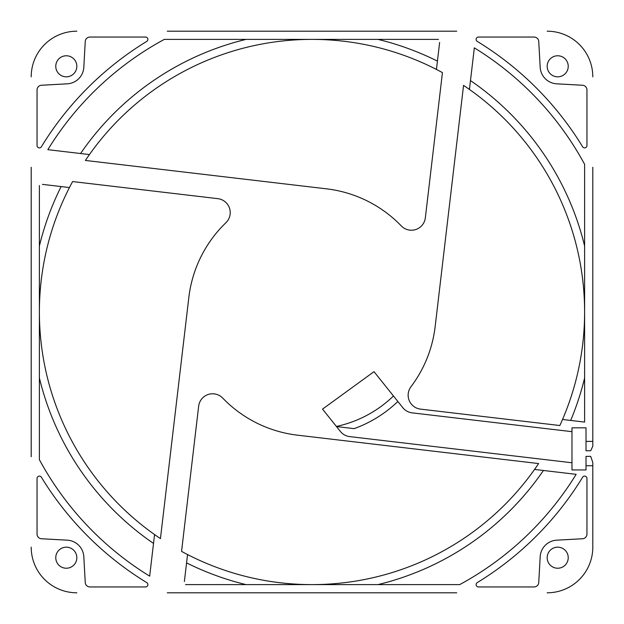 <?xml version="1.0" encoding="UTF-8"?>
<svg xmlns="http://www.w3.org/2000/svg" width="624" height="624" viewBox="0 0 624 624"><rect width="100%" height="100%" fill="white"/><g stroke="black" fill="none" stroke-linecap="round" stroke-linejoin="round"><path stroke-width="0.94" d="M586.014 465.738L592.8 465.738L592.8 547.17L592.8 462.392L590.694 456.378L586.014 456.378L586.014 469.95L571.974 469.95L586.014 469.95M397.862 401.489A124.02 124.02 0 0 1 354.136 428.641L336.492 426.566M571.974 469.95L571.974 427.83L586.014 427.83L575.484 427.83M571.974 462.766L349.705 436.605A14.04 14.04 0 0 1 340.384 431.434L322.53 409.11L374.01 371.67L402.815 407.675A14.04 14.04 0 0 0 412.136 412.854L571.974 431.668M586.014 427.83L586.014 450.762L590.694 450.762L592.8 446.246L592.8 167.279M456.721 31.2L167.279 31.2M31.2 167.279L31.2 456.721M167.279 592.8L456.721 592.8M534.557 469.435A272.61 272.61 0 0 1 181.561 551.382L198.658 406.169A14.04 14.04 0 0 1 222.706 398.073A124.02 124.02 0 0 0 297.5 435.17L538.606 463.554A272.61 272.61 0 0 1 534.557 469.435L576.155 474.334A310.05 310.05 0 0 1 459.701 584.61L185.546 584.61M187.551 554.549L184.369 581.56M147.888 39.39A2.34 2.34 0 0 1 146.765 41.387A317.07 317.07 0 0 0 41.387 146.765A2.34 2.34 0 0 1 37.05 145.548L37.05 89.918A4.68 4.68 0 0 1 41.473 85.246L67.267 83.827A17.55 17.55 0 0 0 83.827 67.267L85.246 41.473A4.68 4.68 0 0 1 89.918 37.05L145.548 37.05A2.34 2.34 0 0 1 147.888 39.39M586.95 145.548A2.34 2.34 0 0 1 582.613 146.765A317.07 317.07 0 0 0 477.235 41.387A2.34 2.34 0 0 1 478.452 37.05L534.082 37.05A4.68 4.68 0 0 1 538.754 41.473L540.173 67.267A17.55 17.55 0 0 0 556.733 83.827L582.527 85.246A4.68 4.68 0 0 1 586.95 89.918L586.95 145.548M582.613 477.235A2.34 2.34 0 0 1 586.95 478.452L586.95 534.082A4.68 4.68 0 0 1 582.527 538.754L556.733 540.173A17.55 17.55 0 0 0 540.173 556.733L538.754 582.527A4.68 4.68 0 0 1 534.082 586.95L478.452 586.95A2.34 2.34 0 0 1 477.235 582.613A317.07 317.07 0 0 0 582.613 477.235M37.05 478.452A2.34 2.34 0 0 1 41.387 477.235A317.07 317.07 0 0 0 146.765 582.613A2.34 2.34 0 0 1 145.548 586.95L89.918 586.95A4.68 4.68 0 0 1 85.246 582.527L83.827 556.733A17.55 17.55 0 0 0 67.267 540.173L41.473 538.754A4.68 4.68 0 0 1 37.05 534.082L37.05 478.452M89.443 154.565A272.61 272.61 0 0 1 442.439 72.618L425.342 217.831A14.04 14.04 0 0 1 401.294 225.927A124.02 124.02 0 0 0 326.5 188.83L85.394 160.446A272.61 272.61 0 0 1 89.443 154.565L47.845 149.666A310.05 310.05 0 0 1 164.299 39.39L438.454 39.39M436.449 69.451L439.631 42.44M244.678 39.39L246.02 39.39A280.48 280.48 0 0 0 80.582 153.52M154.565 534.557A272.61 272.61 0 0 1 72.618 181.561L217.831 198.658A14.04 14.04 0 0 1 225.927 222.706A124.02 124.02 0 0 0 188.83 297.5L160.446 538.606A272.61 272.61 0 0 1 154.565 534.557L149.666 576.155A310.05 310.05 0 0 1 39.39 459.701L39.39 185.546M469.435 89.443A272.61 272.61 0 0 1 559.845 425.529L420.545 409.126A14.04 14.04 0 0 1 410.982 386.724A124.02 124.02 0 0 0 435.17 326.5L463.554 85.394A272.61 272.61 0 0 1 469.435 89.443L474.334 47.845A310.05 310.05 0 0 1 584.61 164.299L584.61 422.081L562.528 419.476M69.451 187.551L42.44 184.369M586.014 441.402L592.8 441.402M592.8 76.83A45.63 45.63 0 0 0 547.17 31.2M76.83 31.2A45.63 45.63 0 0 0 31.2 76.83M31.2 547.17A45.63 45.63 0 0 0 76.83 592.8M547.17 592.8A45.63 45.63 0 0 0 592.8 547.17M547.17 66.3A10.53 10.53 0 0 1 557.7 55.77A10.53 10.53 0 0 1 568.23 66.3A10.53 10.53 0 0 1 557.7 76.83A10.53 10.53 0 0 1 547.17 66.3M55.77 66.3A10.53 10.53 0 0 1 66.3 55.77A10.53 10.53 0 0 1 76.83 66.3A10.53 10.53 0 0 1 66.3 76.83A10.53 10.53 0 0 1 55.77 66.3M55.77 557.7A10.53 10.53 0 0 1 66.3 547.17A10.53 10.53 0 0 1 76.83 557.7A10.53 10.53 0 0 1 66.3 568.23A10.53 10.53 0 0 1 55.77 557.7M547.17 557.7A10.53 10.53 0 0 1 557.7 547.17A10.53 10.53 0 0 1 568.23 557.7A10.53 10.53 0 0 1 557.7 568.23A10.53 10.53 0 0 1 547.17 557.7M393.463 395.983A117 117 0 0 1 336.383 426.434M186.576 562.871A280.48 280.48 0 0 0 246.02 584.61M570.671 420.436A280.48 280.48 0 0 0 584.61 377.98M437.424 61.129A280.48 280.48 0 0 0 377.98 39.39M377.98 584.61A280.48 280.48 0 0 0 543.418 470.48M39.39 377.98A280.48 280.48 0 0 0 153.52 543.418M61.129 186.576A280.48 280.48 0 0 0 39.39 246.02M584.61 246.02A280.48 280.48 0 0 0 470.48 80.582"/></g></svg>

